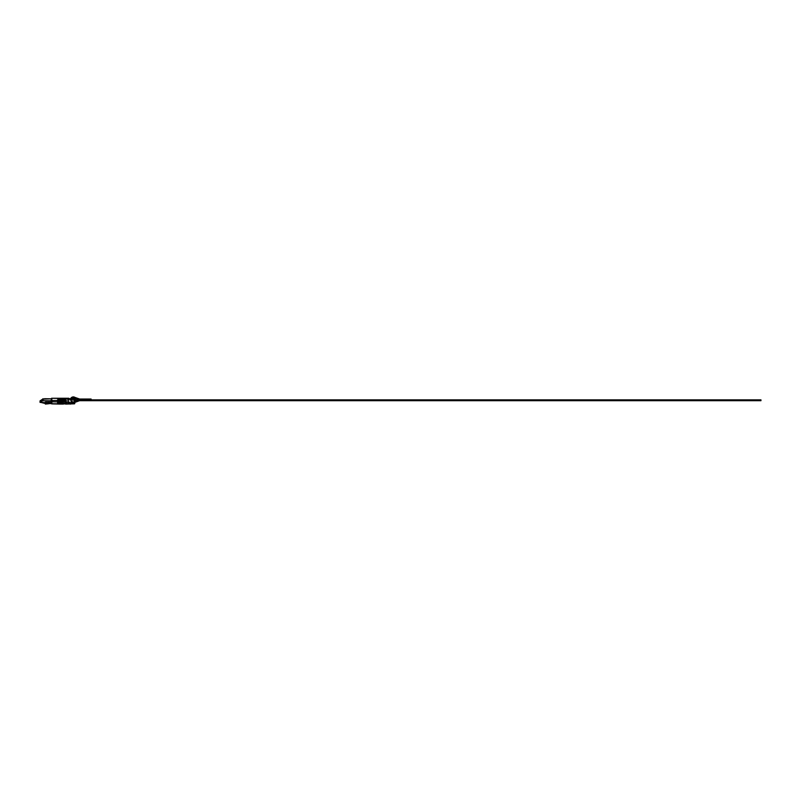 <?xml version="1.0" encoding="UTF-8"?>
<svg xmlns="http://www.w3.org/2000/svg" width="801" height="801" viewBox="0 0 801 801"><rect width="100%" height="100%" fill="white"/><g stroke="black" fill="none" stroke-linecap="round" stroke-linejoin="round"><path stroke-width="0.6" stroke-dasharray="4 3" d="M74.573 401.541A8.421 8.421 0 0 1 74.763 401.401L74.573 401.541C72.791 402.302 71.669 401.742 71.199 399.859C71.669 401.742 72.791 402.302 74.573 401.541L79.629 399.859A8.421 8.421 0 0 0 74.573 401.541L73.502 401.952L74.573 401.541M74.573 398.167L74.573 398.167A8.421 8.421 0 0 0 79.619 399.849L74.573 398.167M71.399 398.968L71.199 399.859L71.399 398.968M91.094 399.849L79.619 399.849L91.094 399.849L91.094 399.018L91.094 399.849M79.619 399.018L91.094 399.018L79.619 399.018L73.572 396.936L70.808 398.317L70.378 399.859A2.934 2.934 0 0 1 70.528 398.928A2.934 2.934 0 0 0 75.074 402.202A2.934 2.934 0 0 1 70.378 399.859L70.808 398.317M760.95 400.69L79.629 400.69L73.572 402.783L70.808 401.401L70.378 399.859L72 402.482L75.074 402.202M754.041 399.859L760.95 399.859L754.041 399.859L754.041 400.69L754.041 399.859L79.629 399.859L760.95 399.859M754.041 400.69L79.629 400.69M73.502 397.757L71.519 398.748L71.199 399.859L72.37 401.742L73.502 401.952L71.519 400.961L71.519 398.748M58.743 402.833L58.743 401.892L59.835 401.892L59.835 402.923L59.835 401.892L59.835 402.923L58.954 402.923L60.606 402.923L60.606 401.892L65.682 401.892L65.081 402.913L65.702 402.713L65.682 401.892L65.682 402.723L64.811 402.923L60.606 402.923L60.636 401.892L66.293 401.892L66.293 400.44L60.636 400.44L60.636 398.467L58.743 398.668L58.743 400.44L59.835 400.44L59.835 399.409L64.811 399.409L60.606 399.409L60.606 400.44L60.606 399.409L59.835 399.409L60.606 399.409L60.606 400.44L66.363 400.44L66.363 401.892L66.273 400.44L66.293 401.892L60.636 401.892L60.636 402.923L60.606 401.892L60.606 402.923L64.811 402.923L59.835 402.923L60.636 402.923L60.636 403.854L60.606 401.892L66.363 401.892L61.186 401.541L61.186 402.923L58.954 402.923L58.373 401.541L61.186 401.541L58.373 401.541L58.383 400.44L58.193 401.541L58.373 400.79L61.186 400.79L57.782 400.44L57.782 401.892L58.413 401.892L58.383 400.44M68.776 398.518L63.589 398.267L68.776 398.267L67.925 398.808L68.656 399.218L75.074 399.088L74.062 399.058L74.203 403.113L67.925 402.222L71.76 402.763L71.76 399.319L71.76 402.763L74.203 403.113L74.203 399.399L74.763 399.419L74.583 403.293M75.404 399.439L74.763 399.419L75.404 399.439M44.556 403.033L40.831 402.392L45.367 403.544L45.367 401.722L51.474 401.722L51.474 398.918L51.474 401.722L45.367 401.722L45.367 403.253L43.745 402.793L50.974 402.743L50.984 400.79L50.984 402.743L50.974 400.79L41.852 400.79L41.512 400.24L41.852 400.79L50.974 400.79L50.974 402.743L41.852 402.513L41.852 400.79L41.852 402.513L40.831 402.392L44.225 398.998L51.374 398.818L51.314 403.203L48.471 403.544L51.314 403.203L51.514 399.329L51.514 402.853L49.292 402.853L49.292 401.722L51.354 401.722L51.354 403.544L51.354 401.722L49.292 401.722L49.292 403.544L48.471 403.544L48.471 401.722L49.292 401.722L49.292 402.853L51.354 402.853L49.292 402.853L49.292 401.722L48.471 401.722L50.103 401.722L48.471 401.722L48.471 403.544L48.471 401.722L48.471 403.544L49.292 403.544L49.292 402.853L49.292 403.544L49.292 402.853L51.224 402.853L49.292 402.853L50.884 402.853L50.884 403.544L51.224 402.853L51.214 403.444M51.584 398.267L59.274 398.267L57.752 398.938L57.502 400.45L51.915 400.52L51.915 401.812L51.895 400.52L57.502 400.45L57.502 401.882L51.915 401.812L51.514 399.238L51.584 404.064M42.533 399.228L44.506 398.718L40.831 402.392L45.367 403.544L45.367 401.722L51.474 401.722L45.367 401.722L45.367 403.253M67.875 398.808L60.636 398.467L60.636 399.409L64.811 399.409L66.273 400.44L65.682 399.609L65.682 400.44L60.606 400.44L66.113 400.79L61.186 400.79L61.186 399.409L58.954 399.409L59.835 399.409L58.954 399.409L59.835 399.409L59.835 400.44L58.403 400.44L58.954 399.409L61.186 399.409L61.186 400.79L66.113 400.79L66.113 401.541L61.186 401.541L61.186 402.923L64.811 402.923L58.954 402.923L64.811 402.923L65.942 402.252M68.976 399.228L74.062 399.058L68.976 398.878L68.976 403.233L68.976 398.868L68.976 403.233L74.663 403.724L74.763 399.419L68.976 399.228M74.203 403.113L73.892 403.804L74.203 403.113L74.763 403.484L74.763 400.41L75.404 400.41L74.763 400.41L74.663 403.724L68.976 403.233L68.976 398.878L71.95 398.978L68.906 398.948M70.848 403.824L70.848 403.233L68.976 403.233L70.848 403.233L70.638 404.064L66.333 404.064L68.686 403.974M51.514 399.238L51.915 400.52L51.785 398.457L58.273 398.357L51.785 398.457L51.354 403.544L51.484 398.818L44.225 398.998L40.831 402.392L45.367 403.544L40.691 402.392L40.691 400.88L41.412 400.35L40.691 400.88L40.691 402.392L40.05 402.392L44.506 398.718L43.044 398.718L44.506 398.718M51.514 399.329L50.974 403.514L50.974 402.743L50.974 403.514L45.367 403.804L48.471 403.784L48.471 401.722M65.882 400.44L60.606 400.44L60.606 399.409L59.835 399.409L59.835 400.44L58.743 400.44L58.743 399.499M57.782 400.44L58.743 400.44L57.782 400.44L58.743 400.44L57.782 400.44L57.782 401.892L59.835 401.892L58.403 401.892L59.835 401.892L59.835 402.923L58.954 402.923L58.403 401.892L59.835 401.892L57.782 401.892L58.743 401.892L58.743 403.664L57.802 402.593L57.802 399.739L58.423 398.327L59.274 398.267L58.423 398.327M48.711 403.544L49.292 402.853L49.292 403.544L49.292 402.853L49.292 403.544L49.292 402.853L51.194 402.853L49.292 402.853M40.05 400.88L40.691 400.88L40.05 400.88M51.224 401.722L50.103 401.722L51.224 401.722M51.234 398.608L51.234 403.724M51.354 403.544L51.354 402.853M65.602 404.064L58.423 404.004L58.743 401.892L58.743 403.664L57.722 401.882L57.752 403.394L59.274 404.064L51.664 404.064L51.444 403.524L58.273 403.974L51.785 403.874L51.895 401.812L57.722 401.882L58.012 403.143M58.012 399.188L59.344 398.267L60.636 398.467L59.344 398.267M70.638 404.064L59.344 404.064L58.743 403.664L62.708 403.714L67.925 402.222L69.116 403.944L69.857 403.884M62.688 403.714L67.925 402.222M63.529 398.267L66.032 398.327M71.95 398.978L71.95 400.41L74.763 400.41L71.95 400.41L71.95 398.978L71.95 400.41L74.763 400.41L71.95 400.41L71.95 398.978L68.976 398.718M48.471 404.064L45.367 403.804L48.471 404.064M49.292 403.544L50.833 403.544M43.044 398.718L41.512 400.24L41.852 400.79L41.512 400.24M58.583 403.634L57.522 402.342M59.184 401.892L57.782 401.892L59.184 401.892M58.743 400.44L59.835 400.44L58.743 400.44M58.403 400.44L59.835 400.44L58.403 400.44L59.835 400.44L59.835 399.409L58.954 399.409L58.403 400.44M60.606 399.409L64.811 399.409L65.682 399.609L65.682 400.44L60.606 400.44L60.606 399.409M61.186 399.409L64.811 399.409L61.186 399.409M66.273 400.44L66.363 401.892M57.502 401.882L58.583 398.698L57.502 400.25M51.785 403.874L51.554 401.812L51.785 403.874M51.514 398.968L50.984 402.743M48.471 403.514L50.964 403.514L51.324 402.853L50.984 403.544L48.471 403.544M40.831 402.392L45.367 403.544L40.831 402.392M51.314 402.853L51.314 400.16L50.974 403.514M62.889 398.467L59.354 398.267M70.648 403.824L68.546 403.984M62.899 403.954L59.344 404.064M69.116 403.944L66.333 404.064M57.502 400.45L57.722 401.882M51.314 403.023L51.314 400.18M50.984 403.544L51.314 403.033"/><path stroke-width="1.2" d="M74.763 401.401A8.421 8.421 0 0 1 79.629 399.859L754.041 399.859L79.629 399.859L74.573 401.541M73.502 397.757L79.619 399.849L91.094 399.849L79.619 399.849A8.421 8.421 0 0 1 74.573 398.167C72.791 397.416 71.669 397.977 71.199 399.859C71.669 397.977 72.791 397.416 74.573 398.167L72.37 397.977L71.199 399.859M91.094 399.849L91.094 399.018L79.619 399.018L75.064 397.506A2.934 2.934 0 0 0 70.528 398.928A2.934 2.934 0 0 1 75.064 397.506L79.619 399.018L91.094 399.018L91.094 399.849M79.629 400.69L75.074 402.202L79.629 400.69L760.95 400.69L760.95 399.859L754.041 399.859L754.041 400.69L79.629 400.69L74.763 402.402M70.808 398.317L70.378 399.859L70.808 398.317L73.572 396.936L79.619 399.018M754.041 400.69L760.95 400.69L754.041 400.69L754.041 399.859L760.95 399.859L754.041 399.859M58.743 400.44L58.743 398.668L59.705 398.467L60.636 398.467L60.636 399.409L60.636 398.467L67.925 398.808L67.925 402.222L60.636 403.854L60.636 402.923L60.636 403.854L59.705 403.854L58.743 403.664L58.743 402.833M71.95 398.978L74.203 399.399L68.656 399.218L74.203 399.399L74.203 403.113L74.433 399.068L74.763 403.484L74.763 399.419L75.404 399.439L74.433 399.068L75.074 399.088L63.629 398.267L68.776 398.267M50.833 403.544L45.367 403.804L45.367 403.253L45.367 403.804L50.964 403.514L50.984 400.79L50.974 402.743L50.974 400.79L41.852 400.79L41.852 402.513L50.974 402.743L43.745 402.793L45.367 403.544L40.831 402.392L41.852 402.513L41.412 400.35L40.691 400.88L40.691 402.392L41.852 402.513L40.691 402.392L40.691 400.88L40.05 400.88L42.533 399.218M58.193 401.892L66.113 401.541L66.113 400.79L58.373 400.79L57.962 401.892L58.193 400.44L57.962 401.892M65.071 402.913L59.344 404.064L51.785 403.874L51.554 401.812L51.234 403.724L69.116 403.944L67.925 402.222L69.116 403.944L66.333 404.064L73.892 403.804L74.203 403.113L73.892 403.804L74.663 403.724L74.763 400.41L74.663 403.724L74.203 403.113L74.423 403.824L69.116 403.944L67.925 402.222L74.203 403.113L67.925 402.222L67.925 398.808L67.925 402.222L67.925 398.808L68.976 398.878L62.889 398.467M44.506 398.718L51.484 398.818L42.533 399.228L43.044 398.718M41.412 400.35L41.852 400.79L41.412 400.35L42.533 399.228L41.512 400.24L41.852 400.79L50.974 400.79L51.324 402.743L51.514 399.329L51.214 403.444L48.711 403.544M65.942 399.969L58.954 399.409L58.403 400.44L58.954 399.409L64.811 399.409L65.942 400.079M65.942 402.242L66.363 400.44L66.113 401.541L58.373 401.541L58.954 402.923L58.383 401.892M66.363 401.892L65.882 400.44M64.811 402.923L58.954 402.923L64.811 402.923M57.782 401.892L57.782 400.44M58.743 399.499L58.743 398.668L58.012 399.188L57.722 400.45L58.012 403.143L58.743 403.664L58.743 401.892M40.05 402.392L40.691 402.392L40.05 402.392L40.05 400.88M51.354 403.544L51.354 402.853M51.314 403.023L51.314 399.989M58.012 403.143L57.722 401.882L51.554 401.812L51.915 400.52L51.915 401.812L57.502 401.882L57.502 400.45L51.554 400.52L51.554 401.812L51.514 399.238L51.324 402.853M51.514 399.329L50.974 400.79L51.514 398.938L51.915 400.52L51.785 398.457L51.915 400.52L57.502 400.45L58.273 398.357L51.664 398.267L58.273 398.357L58.012 399.188L59.274 398.267L51.664 398.267L63.629 398.267M51.444 403.524L51.915 401.812L51.785 403.874L59.705 403.854L58.583 403.634L57.502 400.45L58.743 398.668L58.273 398.357L59.344 398.267L51.664 398.267L51.444 398.798L51.584 398.267L51.234 398.818M62.868 403.864L70.848 403.614M66.333 404.064L65.602 404.064M48.471 403.784L45.367 404.064L48.471 403.784M49.292 403.544L49.292 402.853M66.042 398.327L63.589 398.267M70.658 403.824L69.116 403.944L70.638 404.064M58.193 400.79L66.273 400.44M58.423 404.004L57.522 402.342M57.722 400.45L58.423 398.327L57.752 398.938M57.502 400.45L57.502 402.082M57.562 402.693L57.752 403.394M45.367 403.253L43.705 403.123L45.367 403.544M43.705 403.123L41.852 402.513L43.705 403.123M48.471 403.544L50.964 403.544M68.836 399.008L58.423 398.327M67.925 402.222L65.702 402.713M59.354 404.064L63.409 404.064M58.273 403.974L57.722 401.882M58.743 398.668L63.529 398.267M75.404 400.41L75.404 399.439M51.324 400.79L51.314 400.18"/></g></svg>
